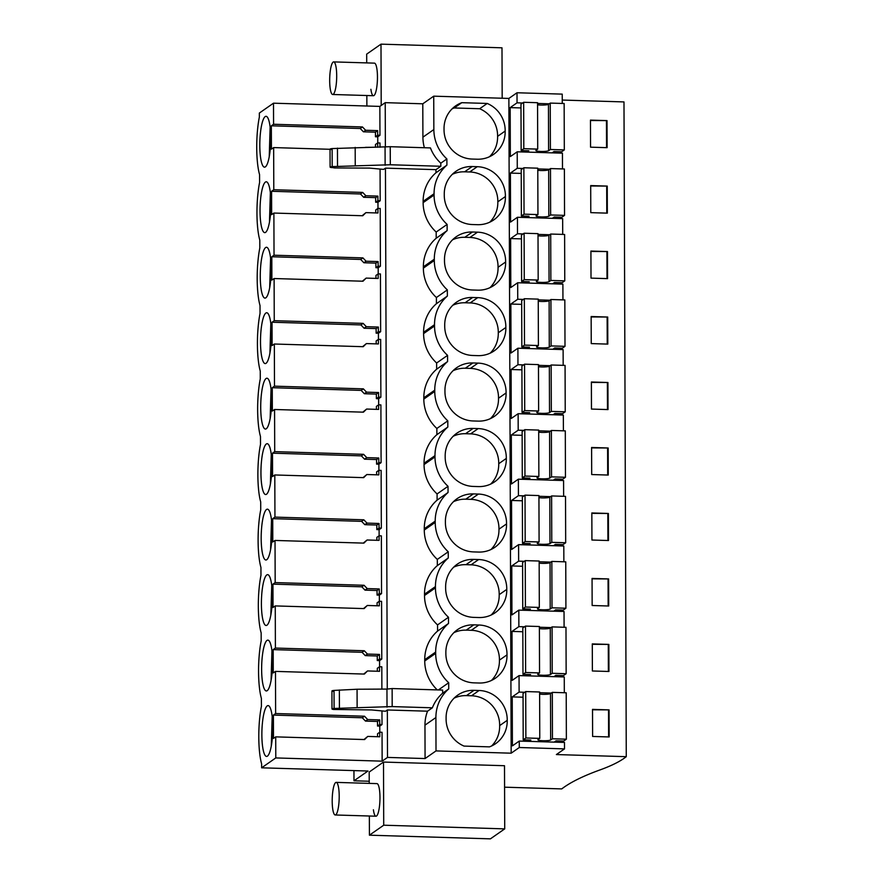 <?xml version="1.0" encoding="UTF-8"?>
<svg xmlns="http://www.w3.org/2000/svg" width="883" height="883" viewBox="0 0 883 883"><rect width="100%" height="100%" fill="white"/><g stroke="black" fill="none" stroke-linecap="round" stroke-linejoin="round"><path stroke-width="1.32" d="M427.527 711.19L387.339 709.976L387.505 757.415L425.076 758.552L424.966 725.164A39.128 37.759 -124.9 0 1 427.527 711.19L432.383 707.802A39.128 37.759 -124.9 0 1 442.659 693.166L448.73 688.928L448.707 682.736A39.128 37.759 -124.9 0 1 435.672 653.354L424.734 660.981A39.128 37.759 -124.9 0 0 437.284 689.91M442.659 693.166L442.648 690.076L392.14 688.541L392.195 706.588L432.383 707.802M392.195 706.588L334.094 708.453C331.533 708.773 331.346 709.104 333.531 709.468L331.997 708.994L331.931 690.947M387.339 709.976L385.518 711.256L371.456 709.932L333.531 709.468M330.032 149.106L330.099 167.152L334.602 167.958L369.569 168.09L383.619 169.404L385.452 168.134L387.262 689.049M377.758 142.936L377.736 136.821L379.955 135.276L379.856 106.402L385.22 102.66L385.374 147.207M375.496 147.284L375.485 144.481L377.703 142.936L379.977 143.002L379.999 147.262M380.076 169.072L380.187 200.75L377.957 202.295L377.979 208.41M375.728 212.924L375.716 209.966L377.935 208.41L380.209 208.476L380.407 266.224L378.189 267.77L378.211 273.885M375.959 278.399L375.948 275.441L378.167 273.885L380.441 273.951L380.639 331.699L378.421 333.244L378.443 339.359L376.169 340.915L376.18 343.873M380.871 397.173L378.597 397.107L378.575 392.527L366.555 392.162L363.366 388.851L274.492 386.158L274.337 344.017L363.222 346.699L366.39 343.575L378.41 343.94L378.399 339.359L380.661 339.436L380.871 397.173L378.641 398.719L378.664 404.833L376.401 406.39L376.412 409.348M381.092 462.648L378.829 462.582L378.807 458.001L366.787 457.637L363.597 454.326L274.712 451.632L274.569 409.491L363.443 412.173L366.622 409.05L378.641 409.414L378.619 404.833L380.893 404.911L381.092 462.648L378.873 464.193L378.895 470.319M376.644 474.822L376.633 471.864L378.851 470.308L381.125 470.385L381.324 528.122L379.105 529.668L379.127 535.793M376.864 540.297L376.853 537.339L379.083 535.793L381.357 535.86L381.555 593.597L379.337 595.153L379.348 601.268M377.096 605.771L377.085 602.813L379.304 601.268L381.577 601.334L381.776 659.071L379.558 660.627L379.58 666.742M377.328 671.246L377.317 668.288L379.535 666.742L381.809 666.808L381.886 689.104M381.964 710.914L382.008 724.546L379.789 726.102L379.811 732.217M377.56 736.72L377.549 733.762L379.767 732.217L382.041 732.283L382.14 761.157L387.505 757.415M504.579 787.183L561.731 788.905A626.025 95.684 -0.2 0 1 599.888 769.965A421.357 64.404 -0.2 0 0 626.268 756.676L623.983 101.92L562.25 100.055M448.73 688.928A39.128 37.759 -124.9 0 0 435.904 717.537L436.014 750.914L511.169 753.188L519.292 747.515L564.513 748.883L556.378 754.557L626.268 756.676M436.014 750.914L425.076 758.552M382.14 761.157L275.783 757.934L261.633 767.813L261.622 763.872A39.746 8.466 -88.3 0 1 261.423 706.268L261.39 698.398A39.746 8.466 -88.3 0 1 261.191 640.793L261.158 632.923A39.746 8.466 -88.3 0 1 260.96 575.319L260.938 567.449A39.746 8.466 -88.3 0 1 260.728 509.844L260.706 501.963A39.746 8.466 -88.3 0 1 260.507 444.37L260.474 436.489A39.746 8.466 -88.3 0 1 260.275 378.895L260.253 371.015A39.746 8.466 -88.3 0 1 260.043 313.421L260.021 305.54A39.746 8.466 -88.3 0 1 259.823 247.946L259.79 240.066A39.746 8.466 -88.3 0 1 259.591 182.472L259.558 174.591A39.746 8.466 -88.3 0 1 259.359 116.998L259.348 113.057L273.498 103.19L273.575 124.26L362.449 126.942L365.65 130.265L377.67 130.629L377.681 135.198L375.463 136.755L377.736 136.821M369.226 781.245L353.984 780.793L367.99 771.025L261.633 767.813M504.723 828.872L490.418 838.85L369.414 835.186L383.719 825.208L504.723 828.872L504.502 765.716L383.498 762.062L369.193 772.04L369.237 783.387M392.14 688.541L392.173 706.61M392.107 688.563L386.953 689.082L387.019 707.128M386.953 689.082L357.063 689.237L334.028 690.418C331.467 690.727 331.28 691.058 333.465 691.422M437.549 624.899L448.487 617.261L448.509 623.453A39.128 37.759 -124.9 0 0 435.672 652.062L424.734 659.689A39.128 37.759 -124.9 0 1 437.571 631.08L437.549 624.899A39.128 37.759 -124.9 0 1 424.513 595.506A39.128 37.759 -124.9 0 1 424.513 594.855A39.128 37.759 -124.9 0 1 424.502 594.215A39.128 37.759 -124.9 0 1 437.339 565.606L437.317 559.414A39.128 37.759 -124.9 0 1 424.281 530.032A39.128 37.759 -124.9 0 1 424.281 529.381A39.128 37.759 -124.9 0 1 424.27 528.74A39.128 37.759 -124.9 0 1 437.107 500.131L437.085 493.939A39.128 37.759 -124.9 0 1 424.05 464.557A39.128 37.759 -124.9 0 1 424.05 463.906A39.128 37.759 -124.9 0 1 424.05 463.266A39.128 37.759 -124.9 0 1 436.886 434.657L436.864 428.465A39.128 37.759 -124.9 0 1 423.818 399.083A39.128 37.759 -124.9 0 1 423.829 398.432A39.128 37.759 -124.9 0 1 423.818 397.791A39.128 37.759 -124.9 0 1 436.655 369.182L436.632 362.99A39.128 37.759 -124.9 0 1 423.597 333.597A39.128 37.759 -124.9 0 1 423.597 332.957A39.128 37.759 -124.9 0 1 423.586 332.317A39.128 37.759 -124.9 0 1 436.423 303.708L436.401 297.516A39.128 37.759 -124.9 0 1 423.365 268.123A39.128 37.759 -124.9 0 1 423.365 267.483A39.128 37.759 -124.9 0 1 423.365 266.843A39.128 37.759 -124.9 0 1 436.191 238.233L436.18 232.041A39.128 37.759 -124.9 0 1 423.134 202.648A39.128 37.759 -124.9 0 1 423.145 202.008A39.128 37.759 -124.9 0 1 423.134 201.368A39.128 37.759 -124.9 0 1 435.97 172.759L435.959 169.657L385.452 168.134M424.734 659.689L424.734 660.981M331.633 167.615C329.447 167.262 329.646 166.92 332.196 166.611L390.286 164.757L440.816 166.269L435.959 169.657M331.578 149.58C329.392 149.216 329.58 148.885 332.14 148.565L390.242 146.699L430.429 147.914A39.128 37.759 -124.9 0 0 440.805 163.178L440.816 166.269M424.381 147.726A39.128 37.759 -124.9 0 1 422.913 137.174L422.791 103.797L385.22 102.66M379.856 106.402L273.498 103.19M562.261 103.454L562.228 94.128L517.008 92.759L508.873 98.432L433.73 96.17L422.791 103.797M379.955 135.276L377.681 135.198M330.043 149.293L273.653 147.582L271.434 149.139L271.346 125.805L360.231 128.499L363.421 131.81L375.441 132.174L375.463 136.755M273.653 147.582L273.796 189.735L362.681 192.417L365.871 195.739L377.891 196.103L377.913 200.684L375.683 202.229L377.957 202.295M380.187 200.75L377.913 200.684M377.703 142.936L377.725 147.273M370.948 147.306L365.518 147.34M377.935 208.41L377.957 212.991L365.937 212.626L362.758 215.75L273.885 213.057L271.666 214.613L271.578 191.28L360.463 193.973L363.653 197.284L375.672 197.649L375.683 202.229M365.937 212.626L362.129 215.728M273.885 213.057L274.028 255.209L362.913 257.891L366.103 261.213L378.123 261.578L378.134 266.158L375.915 267.704L378.189 267.77M380.407 266.224L378.134 266.158M378.167 273.885L378.178 278.465L366.158 278.101L362.99 281.224L274.105 278.531L271.887 280.088L271.809 256.754L360.683 259.447L363.884 262.759L375.904 263.123L375.915 267.704M366.158 278.101L362.361 281.202M274.105 278.531L274.26 320.684L363.134 323.377L366.335 326.688L378.354 327.052L378.365 331.633L376.147 333.178L378.421 333.244M380.639 331.699L378.365 331.633M274.337 344.017L272.119 345.562L272.041 322.229L360.915 324.922L364.105 328.244L376.125 328.597L376.147 333.178M366.39 343.575L362.593 346.677M378.597 397.107L376.379 398.652L378.641 398.719M274.569 409.491L272.35 411.036L272.262 387.703L361.147 390.396L364.337 393.719L376.357 394.083L376.379 398.652M366.622 409.05L362.814 412.151M378.829 462.582L376.599 464.127L378.873 464.193M378.851 470.308L378.862 474.888L366.842 474.524L363.675 477.648L274.801 474.966L272.571 476.511L272.494 453.178L361.368 455.871L364.569 459.193L376.588 459.557L376.599 464.127M366.842 474.524L363.045 477.637M274.801 474.966L274.944 517.107L363.818 519.8L367.019 523.111L379.039 523.476L379.05 528.056L376.831 529.601L379.105 529.668M381.324 528.122L379.05 528.056M379.083 535.793L379.094 540.363L367.074 539.999L363.906 543.122L275.021 540.44L272.803 541.985L272.726 518.663L361.6 521.345L364.8 524.668L376.82 525.032L376.831 529.601M367.074 539.999L363.277 543.111M275.021 540.44L275.176 582.581L364.05 585.274L367.251 588.586L379.271 588.95L379.282 593.531L377.063 595.076L379.337 595.153M381.555 593.597L379.282 593.531M379.304 601.268L379.326 605.837L367.306 605.473L364.127 608.597L275.253 605.915L273.035 607.46L272.946 584.138L361.831 586.82L365.021 590.142L377.041 590.506L377.063 595.076M367.306 605.473L363.498 608.586M275.253 605.915L275.397 648.056L364.282 650.749L367.471 654.071L379.491 654.424L379.513 659.005L377.284 660.55L379.558 660.627M381.776 659.071L379.513 659.005M379.535 666.742L379.558 671.312L367.538 670.948L364.359 674.071L275.485 671.389L273.255 672.934L273.178 649.612L362.063 652.294L365.253 655.616L377.273 655.981L377.284 660.55M367.538 670.948L363.73 674.06M275.485 671.389L275.628 713.53L364.502 716.223L367.703 719.546L379.723 719.91L379.734 724.479L377.516 726.025L379.789 726.102M382.008 724.546L379.734 724.479M379.767 732.217L379.778 736.786L367.758 736.422L364.591 739.557L275.706 736.864L273.487 738.409L273.41 715.087L362.284 717.769L365.485 721.091L377.505 721.455L377.516 726.025M367.758 736.422L363.962 739.535M275.706 736.864L275.783 757.934M592.614 736.455L609.171 736.952L609.071 709.888L592.515 709.38L592.614 736.455M591.93 540.021L608.486 540.528L608.387 513.465L591.831 512.957L591.93 540.021M608.166 447.99L591.599 447.482L591.698 474.546L608.255 475.054L608.166 447.99L591.61 447.891M592.383 670.981L608.939 671.477L608.851 644.413L592.294 643.906L592.383 670.981M592.151 605.506L608.718 606.003L608.619 578.939L592.063 578.431L592.151 605.506M607.471 251.556L590.915 251.059L591.014 278.123L607.57 278.631L607.471 251.556L590.915 251.467M590.782 212.648L607.338 213.145L607.25 186.081L590.694 185.585L590.782 212.648M607.934 382.505L591.378 382.008L591.467 409.072L608.023 409.58L607.934 382.505L591.378 382.416M591.246 343.597L607.802 344.105L607.703 317.03L591.146 316.533L591.246 343.597M607.018 120.607L590.462 120.11L590.55 147.174L607.118 147.671L607.018 120.607L590.462 120.518M520.992 107.936L510.175 107.616L510.341 156.589L517.217 151.799L562.438 153.167L562.493 168.929M555.771 217.063L555.771 218.432M521.224 173.41L510.407 173.09L510.573 222.063L517.449 217.273L562.659 218.642L562.714 234.403M555.992 282.538L556.003 283.907M521.456 238.885L510.628 238.565L510.804 287.538L517.67 282.748L562.89 284.116L562.946 299.878M556.224 348.012L556.235 349.381M521.676 304.359L510.86 304.039L511.036 353.012L517.902 348.222L563.122 349.591L563.177 365.352M556.456 413.487L556.456 414.855M521.908 369.834L511.091 369.513L511.257 418.487L518.133 413.697L563.343 415.065L563.398 430.827M556.687 478.961L556.687 480.33M522.14 435.319L511.312 434.988L511.489 483.961L518.365 479.171L563.575 480.54L563.63 496.301M556.908 544.436L556.919 545.804M522.372 500.793L511.544 500.462L511.721 549.436L518.586 544.645L563.807 546.014L563.862 561.776M557.14 609.91L557.14 611.279M522.593 566.268L511.776 565.937L511.941 614.91L518.818 610.12L564.038 611.489L564.094 627.261M557.372 675.385L557.372 676.753M522.824 631.742L512.008 631.411L512.173 680.385L519.049 675.594L564.259 676.963L564.314 692.736M557.592 740.859L557.603 742.228M523.056 697.217L512.228 696.886L512.405 745.87L519.27 741.069L564.491 742.437L564.513 748.883M555.539 151.589L555.539 152.958M519.27 741.069L519.292 747.515M512.228 696.886L519.105 692.095L519.049 675.594M512.008 631.411L518.873 626.621L518.818 610.12M511.776 565.937L518.641 561.146L518.586 544.645M511.544 500.462L518.42 495.672L518.365 479.171M511.312 434.988L518.189 430.198L518.133 413.697M511.091 369.513L517.957 364.723L517.902 348.222M510.86 304.039L517.736 299.249L517.67 282.748M510.628 238.565L517.504 233.763L517.449 217.273M510.407 173.09L517.272 168.289L517.217 151.799M510.175 107.616L517.041 102.814L517.008 92.759M508.873 98.432L511.169 753.188M448.487 617.261A39.128 37.759 -124.9 0 1 435.451 587.868L435.44 586.588A39.128 37.759 -124.9 0 1 448.277 557.979L448.255 551.787A39.128 37.759 -124.9 0 1 435.22 522.394L435.209 521.113A39.128 37.759 -124.9 0 1 448.045 492.504L448.023 486.312A39.128 37.759 -124.9 0 1 434.988 456.919L434.988 455.639A39.128 37.759 -124.9 0 1 447.824 427.03L447.802 420.838A39.128 37.759 -124.9 0 1 434.756 391.445L434.756 390.154A39.128 37.759 -124.9 0 1 447.593 361.555L447.571 355.363A39.128 37.759 -124.9 0 1 434.535 325.97L434.524 324.679A39.128 37.759 -124.9 0 1 447.361 296.07L447.339 289.889A39.128 37.759 -124.9 0 1 434.304 260.496L434.304 259.205A39.128 37.759 -124.9 0 1 447.129 230.595L447.118 224.414A39.128 37.759 -124.9 0 1 434.072 195.022L434.072 193.73A39.128 37.759 -124.9 0 1 446.908 165.121L446.886 158.94A39.128 37.759 -124.9 0 1 433.851 129.547L422.913 137.174M435.672 652.062L435.672 653.354M433.73 96.17L433.851 129.547M464.039 746.091A28.698 27.693 -124.9 0 1 446.103 718.486A28.698 27.693 -124.9 0 1 457.692 695.153A28.698 27.693 -124.9 0 1 474.005 690.34L479.105 690.495A28.698 27.693 -124.9 0 1 507.217 720.34A28.698 27.693 -124.9 0 1 495.628 743.663A28.698 27.693 -124.9 0 1 489.469 746.863L464.039 746.091M472.615 290.01A28.698 27.693 -124.9 0 1 444.502 260.165A28.698 27.693 -124.9 0 1 456.092 236.832A28.698 27.693 -124.9 0 1 472.416 232.008L477.504 232.163A28.698 27.693 -124.9 0 1 505.617 262.008A28.698 27.693 -124.9 0 1 494.027 285.341A28.698 27.693 -124.9 0 1 477.703 290.165L472.615 290.01M472.383 224.536A28.698 27.693 -124.9 0 1 444.27 194.69A28.698 27.693 -124.9 0 1 455.871 171.357A28.698 27.693 -124.9 0 1 472.184 166.534L477.273 166.688A28.698 27.693 -124.9 0 1 505.396 196.534A28.698 27.693 -124.9 0 1 493.796 219.867A28.698 27.693 -124.9 0 1 477.482 224.69L472.383 224.536M478.398 486.588L473.299 486.434A28.698 27.693 -124.9 0 1 445.187 456.588A28.698 27.693 -124.9 0 1 456.776 433.255A28.698 27.693 -124.9 0 1 473.1 428.432L478.189 428.586A28.698 27.693 -124.9 0 1 506.301 458.432A28.698 27.693 -124.9 0 1 494.712 481.765A28.698 27.693 -124.9 0 1 478.398 486.588M473.752 617.383A28.698 27.693 -124.9 0 1 445.639 587.537A28.698 27.693 -124.9 0 1 457.239 564.204A28.698 27.693 -124.9 0 1 473.553 559.38L478.652 559.535A28.698 27.693 -124.9 0 1 506.765 589.391A28.698 27.693 -124.9 0 1 495.164 612.714A28.698 27.693 -124.9 0 1 478.851 617.537L473.752 617.383M445.871 653.012A28.698 27.693 -124.9 0 1 457.46 629.678A28.698 27.693 -124.9 0 1 473.785 624.855L478.873 625.009A28.698 27.693 -124.9 0 1 506.997 654.866A28.698 27.693 -124.9 0 1 495.396 678.188A28.698 27.693 -124.9 0 1 479.083 683.012L473.983 682.857A28.698 27.693 -124.9 0 1 445.871 653.012M445.407 522.063A28.698 27.693 -124.9 0 1 457.008 498.729A28.698 27.693 -124.9 0 1 473.321 493.906L478.42 494.061A28.698 27.693 -124.9 0 1 506.533 523.906A28.698 27.693 -124.9 0 1 494.944 547.239A28.698 27.693 -124.9 0 1 478.619 552.063L473.531 551.908A28.698 27.693 -124.9 0 1 445.407 522.063M490.462 418.597A28.698 27.693 55.1 0 0 498.509 398.244A28.698 27.693 55.1 0 0 470.385 368.399L477.968 363.112L472.869 362.957L465.297 368.244A28.698 27.693 55.1 0 0 452.99 370.75M477.968 363.112A28.698 27.693 -124.9 0 1 506.08 392.957A28.698 27.693 -124.9 0 1 494.48 416.29A28.698 27.693 -124.9 0 1 478.167 421.114L473.067 420.959A28.698 27.693 -124.9 0 1 444.955 391.114A28.698 27.693 -124.9 0 1 456.555 367.781A28.698 27.693 -124.9 0 1 472.869 362.957M444.723 325.639A28.698 27.693 -124.9 0 1 456.323 302.306A28.698 27.693 -124.9 0 1 472.637 297.483L477.736 297.637A28.698 27.693 -124.9 0 1 505.849 327.483A28.698 27.693 -124.9 0 1 494.248 350.816A28.698 27.693 -124.9 0 1 477.935 355.639L472.846 355.485A28.698 27.693 -124.9 0 1 444.723 325.639M505.164 131.059A28.698 27.693 -124.9 0 1 493.564 154.393A28.698 27.693 -124.9 0 1 477.25 159.216L472.151 159.061A28.698 27.693 -124.9 0 1 444.039 129.216A28.698 27.693 -124.9 0 1 455.639 105.883A28.698 27.693 -124.9 0 1 461.787 102.682L487.228 103.454A28.698 27.693 -124.9 0 1 505.164 131.059L497.593 136.346A28.698 27.693 55.1 0 0 479.657 108.73L487.228 103.454M273.575 124.26L271.346 125.805M275.628 713.53L273.41 715.087M275.397 648.056L273.178 649.612M275.176 582.581L272.946 584.138M274.944 517.107L272.726 518.663M274.712 451.632L272.494 453.178M274.492 386.158L272.262 387.703M274.26 320.684L272.041 322.229M274.028 255.209L271.809 256.754M273.796 189.735L271.578 191.28M267.24 705.881A25.43 5.419 -88.3 0 0 261.876 732.846A25.43 5.419 -88.3 0 0 266.567 756.433A25.43 5.419 -88.3 0 0 267.417 756.146A25.43 5.419 -88.3 0 0 272.792 729.181A25.43 5.419 -88.3 0 0 268.101 705.594A25.43 5.419 -88.3 0 0 267.24 705.881M266.556 509.458A25.43 5.419 -88.3 0 0 261.191 536.423A25.43 5.419 -88.3 0 0 265.882 560.01A25.43 5.419 -88.3 0 0 266.732 559.723A25.43 5.419 -88.3 0 0 272.107 532.758A25.43 5.419 -88.3 0 0 267.417 509.171A25.43 5.419 -88.3 0 0 266.556 509.458M266.103 378.509A25.43 5.419 -88.3 0 0 260.728 405.474A25.43 5.419 -88.3 0 0 265.419 429.061A25.43 5.419 -88.3 0 0 266.28 428.774A25.43 5.419 -88.3 0 0 271.644 401.809A25.43 5.419 -88.3 0 0 266.953 378.222A25.43 5.419 -88.3 0 0 266.103 378.509M266.048 363.299A25.43 5.419 -88.3 0 0 271.423 336.335A25.43 5.419 -88.3 0 0 266.732 312.748A25.43 5.419 -88.3 0 0 265.871 313.035A25.43 5.419 -88.3 0 0 260.507 339.999A25.43 5.419 -88.3 0 0 265.187 363.586A25.43 5.419 -88.3 0 0 266.048 363.299M266.787 574.932A25.43 5.419 -88.3 0 0 261.412 601.897A25.43 5.419 -88.3 0 0 266.103 625.484A25.43 5.419 -88.3 0 0 266.964 625.197A25.43 5.419 -88.3 0 0 272.339 598.232A25.43 5.419 -88.3 0 0 267.648 574.645A25.43 5.419 -88.3 0 0 266.787 574.932M265.595 232.35A25.43 5.419 -88.3 0 0 270.96 205.386A25.43 5.419 -88.3 0 0 266.269 181.788A25.43 5.419 -88.3 0 0 265.419 182.075A25.43 5.419 -88.3 0 0 260.043 209.039A25.43 5.419 -88.3 0 0 264.734 232.637A25.43 5.419 -88.3 0 0 265.595 232.35M265.364 166.876A25.43 5.419 -88.3 0 0 270.739 139.911A25.43 5.419 -88.3 0 0 266.048 116.313A25.43 5.419 -88.3 0 0 265.187 116.6A25.43 5.419 -88.3 0 0 259.812 143.565A25.43 5.419 -88.3 0 0 264.503 167.163A25.43 5.419 -88.3 0 0 265.364 166.876M267.196 690.672A25.43 5.419 -88.3 0 0 272.56 663.707A25.43 5.419 -88.3 0 0 267.869 640.12A25.43 5.419 -88.3 0 0 267.019 640.407A25.43 5.419 -88.3 0 0 261.644 667.371A25.43 5.419 -88.3 0 0 266.335 690.959A25.43 5.419 -88.3 0 0 267.196 690.672M266.335 443.983A25.43 5.419 -88.3 0 0 260.96 470.948A25.43 5.419 -88.3 0 0 265.651 494.535A25.43 5.419 -88.3 0 0 266.5 494.248A25.43 5.419 -88.3 0 0 271.876 467.284A25.43 5.419 -88.3 0 0 267.185 443.696A25.43 5.419 -88.3 0 0 266.335 443.983M265.64 247.56A25.43 5.419 -88.3 0 0 260.275 274.525A25.43 5.419 -88.3 0 0 264.966 298.112A25.43 5.419 -88.3 0 0 265.816 297.825A25.43 5.419 -88.3 0 0 271.191 270.86A25.43 5.419 -88.3 0 0 266.5 247.262A25.43 5.419 -88.3 0 0 265.64 247.56M353.951 770.605L353.984 780.793M369.414 835.186L369.348 816.002M383.719 825.208L383.498 762.062M336.202 782.382A16.302 3.477 -88.3 0 0 332.803 791.4A16.302 3.477 -88.3 0 0 332.659 808.552A16.302 3.477 -88.3 0 0 335.209 814.976A16.302 3.477 -88.3 0 0 338.597 805.958A16.302 3.477 -88.3 0 0 338.752 788.806A16.302 3.477 -88.3 0 0 336.202 782.382L376.953 783.618A16.302 3.477 91.7 0 1 379.513 790.042A16.302 3.477 91.7 0 1 379.359 807.194A16.302 3.477 91.7 0 1 375.97 816.212A16.302 3.477 91.7 0 1 373.41 809.788M438.387 689.943L448.707 682.736M448.509 623.453L437.571 631.08M448.277 557.979L437.339 565.606M437.317 559.414L448.255 551.787M448.045 492.504L437.107 500.131M437.085 493.939L448.023 486.312M447.824 427.03L436.886 434.657M436.864 428.465L447.802 420.838M447.593 361.555L436.655 369.182M436.632 362.99L447.571 355.363M447.361 296.07L436.423 303.708M436.401 297.516L447.339 289.889M447.129 230.595L436.191 238.233M436.18 232.041L447.118 224.414M446.908 165.121L435.97 172.759M446.886 158.94L440.805 163.178M390.242 146.699L390.308 164.746L390.22 146.721M385.065 147.24L385.131 165.287M549.237 103.797L537.559 103.443M522.648 102.991L517.041 102.814M366.875 106.004L366.831 95.519M366.721 62.903L366.688 54.128L380.992 44.15L501.997 47.814L502.173 98.234M381.202 105.452L380.992 44.15M333.686 61.898A16.302 3.477 -88.3 0 0 330.286 70.916A16.302 3.477 -88.3 0 0 330.143 88.068A16.302 3.477 -88.3 0 0 332.692 94.492A16.302 3.477 -88.3 0 0 336.092 85.474A16.302 3.477 -88.3 0 0 336.235 68.322A16.302 3.477 -88.3 0 0 333.686 61.898L374.436 63.135A16.302 3.477 91.7 0 1 376.997 69.558A16.302 3.477 91.7 0 1 376.842 86.711A16.302 3.477 91.7 0 1 373.454 95.717A16.302 3.477 91.7 0 1 370.893 89.293M362.449 126.942L360.231 128.499M365.65 130.265L363.421 131.81M377.67 130.629L375.441 132.174M362.681 192.417L360.463 193.973M365.871 195.739L363.653 197.284M377.891 196.103L375.672 197.649M362.913 257.891L360.683 259.447M366.103 261.213L363.884 262.759M378.123 261.578L375.904 263.123M363.134 323.377L360.915 324.922M366.335 326.688L364.105 328.244M378.354 327.052L376.125 328.597M363.366 388.851L361.147 390.396M366.555 392.162L364.337 393.719M378.575 392.527L376.357 394.083M363.597 454.326L361.368 455.871M366.787 457.637L364.569 459.193M378.807 458.001L376.588 459.557M363.818 519.8L361.6 521.345M367.019 523.111L364.8 524.668M379.039 523.476L376.82 525.032M364.05 585.274L361.831 586.82M367.251 588.586L365.021 590.142M379.271 588.95L377.041 590.506M364.282 650.749L362.063 652.294M367.471 654.071L365.253 655.616M379.491 654.424L377.273 655.981M364.502 716.223L362.284 717.769M367.703 719.546L365.485 721.091M379.723 719.91L377.505 721.455M609.071 709.888L592.515 709.789M608.519 710.274L608.608 736.93M608.387 513.465L591.831 513.365M607.835 513.851L607.923 540.506M607.603 448.376L607.692 475.032M608.851 644.413L592.294 644.314M608.288 644.8L608.376 671.455M608.619 578.939L592.063 578.84M608.056 579.325L608.155 605.981M606.919 251.953L607.007 278.609M607.25 186.081L590.694 185.993M606.687 186.479L606.776 213.134M607.372 382.902L607.471 409.557M607.703 317.03L591.146 316.942M607.14 317.427L607.239 344.083M606.455 121.004L606.555 147.66M549.469 169.271L537.791 168.918M522.868 168.465L517.272 168.289M549.701 234.746L538.012 234.392M523.1 233.94L517.504 233.763M549.921 300.22L538.244 299.867M523.332 299.414L517.736 299.249M550.153 365.694L538.475 365.341M523.553 364.889L517.957 364.723M550.385 431.169L538.696 430.816M523.785 430.363L518.189 430.198M550.606 496.643L538.928 496.29M524.016 495.838L518.42 495.672M550.837 562.118L539.16 561.765M524.237 561.312L518.641 561.146M551.069 627.592L539.381 627.239M524.469 626.787L518.873 626.621M551.29 693.067L539.612 692.714M524.701 692.261L519.105 692.095M491.61 745.98A28.698 27.693 55.1 0 0 499.646 725.616A28.698 27.693 55.1 0 0 471.533 695.771L466.434 695.616A28.698 27.693 55.1 0 0 454.138 698.133M499.646 725.616L507.217 720.34M490.01 287.648A28.698 27.693 55.1 0 0 498.045 267.295A28.698 27.693 55.1 0 0 469.933 237.45L464.833 237.295A28.698 27.693 55.1 0 0 452.538 239.801M498.045 267.295L505.617 262.008M489.778 222.174A28.698 27.693 55.1 0 0 497.824 201.821A28.698 27.693 55.1 0 0 469.701 171.964L464.613 171.821A28.698 27.693 55.1 0 0 452.306 174.326M497.824 201.821L505.396 196.534M490.694 484.083A28.698 27.693 55.1 0 0 498.729 463.718A28.698 27.693 55.1 0 0 470.617 433.873L465.529 433.719A28.698 27.693 55.1 0 0 453.222 436.224M498.729 463.718L506.301 458.432M491.147 615.032A28.698 27.693 55.1 0 0 499.193 594.667A28.698 27.693 55.1 0 0 471.081 564.822L465.981 564.667A28.698 27.693 55.1 0 0 453.685 567.173M499.193 594.667L506.765 589.391M491.378 680.506A28.698 27.693 55.1 0 0 499.425 660.142A28.698 27.693 55.1 0 0 471.301 630.296L466.213 630.142A28.698 27.693 55.1 0 0 453.906 632.658M499.425 660.142L506.997 654.866M490.926 549.557A28.698 27.693 55.1 0 0 498.961 529.193A28.698 27.693 55.1 0 0 470.849 499.348L465.749 499.193A28.698 27.693 55.1 0 0 453.454 501.699M498.961 529.193L506.533 523.906M470.385 368.399L465.297 368.244M498.509 398.244L506.08 392.957M490.242 353.123A28.698 27.693 55.1 0 0 498.277 332.77A28.698 27.693 55.1 0 0 470.164 302.924L465.065 302.77A28.698 27.693 55.1 0 0 452.769 305.275M498.277 332.77L505.849 327.483M489.546 156.699A28.698 27.693 55.1 0 0 497.593 136.346M479.657 108.73L454.215 107.969A28.698 27.693 55.1 0 0 452.085 108.852M454.215 107.969L461.787 102.682M272.185 716.378L271.291 745.914M271.5 519.955L270.606 549.491M271.048 389.006L270.154 418.542M270.816 323.531L269.922 353.068M271.732 585.429L270.838 614.965M270.364 192.582L269.47 222.119M270.132 127.108L269.238 156.644M271.953 650.903L271.07 680.44M271.269 454.48L270.375 484.016M270.584 258.057L269.69 287.593M539.623 694.06A6.523 0.993 179.8 0 0 550.495 693.63L552.305 692.371L566.213 692.791L566.367 739.192L563.707 741.047L556.058 740.815L554.182 742.128M523.2 739.822L523.045 693.42L525.705 691.566L539.612 691.985L539.778 738.387L525.871 737.967L523.2 739.822L530.849 740.053L528.961 741.367M550.495 693.63L550.661 740.031L552.46 738.762L566.367 739.192M539.778 738.387L537.968 739.645A6.523 0.993 179.8 0 0 537.913 739.777A6.523 0.993 179.8 0 0 543.453 740.738A6.523 0.993 179.8 0 0 550.661 740.031M552.305 692.371L552.46 738.762M523.84 739.844L523.851 741.212M525.705 691.566L525.871 737.967M539.392 628.586A6.523 0.993 179.8 0 0 550.264 628.155L552.074 626.897L565.981 627.316L566.146 673.718L563.475 675.572L555.837 675.34L553.95 676.654M522.979 674.347L522.813 627.945L525.473 626.091L539.381 626.511L539.546 672.912L525.639 672.493L522.979 674.347L530.617 674.579L528.729 675.892M550.264 628.155L550.429 674.546L552.228 673.288L566.146 673.718M539.546 672.912L537.736 674.17A6.523 0.993 179.8 0 0 537.681 674.292A6.523 0.993 179.8 0 0 543.222 675.263A6.523 0.993 179.8 0 0 550.429 674.546M552.074 626.897L552.228 673.288M523.619 674.369L523.619 675.738M525.473 626.091L525.639 672.493M539.16 563.111A6.523 0.993 179.8 0 0 550.043 562.681L551.842 561.422L565.749 561.842L565.915 608.232L563.244 610.098L555.606 609.866L553.729 611.179M522.747 608.873L522.581 562.471L525.253 560.617L539.16 561.036L539.314 607.438L525.407 607.007L522.747 608.873L530.385 609.104L528.509 610.418M550.043 562.681L550.197 609.071L552.007 607.813L565.915 608.232M539.314 607.438L537.515 608.696A6.523 0.993 179.8 0 0 537.46 608.817A6.523 0.993 179.8 0 0 542.99 609.789A6.523 0.993 179.8 0 0 550.197 609.071M551.842 561.422L552.007 607.813M523.387 608.895L523.387 610.263M525.253 560.617L525.407 607.007M538.928 497.637A6.523 0.993 179.8 0 0 549.811 497.206L551.61 495.937L565.517 496.367L565.683 542.758L563.023 544.623L555.374 544.392L553.498 545.705M522.515 543.398L522.35 496.997L525.021 495.142L538.928 495.562L539.094 541.952L525.175 541.533L522.515 543.398L530.153 543.63L528.277 544.943M549.811 497.206L549.977 543.597L551.776 542.339L565.683 542.758M539.094 541.952L537.283 543.222A6.523 0.993 179.8 0 0 537.228 543.343A6.523 0.993 179.8 0 0 542.769 544.314A6.523 0.993 179.8 0 0 549.977 543.597M551.61 495.937L551.776 542.339M523.155 543.42L523.166 544.789M525.021 495.142L525.175 541.533M538.707 432.162A6.523 0.993 179.8 0 0 549.579 431.721L551.389 430.462L565.297 430.882L565.451 477.284L562.791 479.149L555.153 478.917L553.266 480.231M522.283 477.924L522.129 431.522L524.789 429.657L538.696 430.087L538.862 476.478L524.955 476.058L522.283 477.924L529.932 478.156L528.045 479.469M549.579 431.721L549.745 478.122L551.544 476.864L565.451 477.284M538.862 476.478L537.052 477.736A6.523 0.993 179.8 0 0 536.996 477.869A6.523 0.993 179.8 0 0 542.537 478.84A6.523 0.993 179.8 0 0 549.745 478.122M551.389 430.462L551.544 476.864M522.935 477.935L522.935 479.314M524.789 429.657L524.955 476.058M538.475 366.688A6.523 0.993 179.8 0 0 549.347 366.246L551.158 364.988L565.065 365.407L565.23 411.809L562.559 413.674L554.921 413.443L553.034 414.756M522.063 412.449L521.897 366.048L524.557 364.182L538.464 364.613L538.63 411.003L524.723 410.584L522.063 412.449L529.701 412.681L527.824 413.995M549.347 366.246L549.513 412.648L551.323 411.39L565.23 411.809M538.63 411.003L536.831 412.262A6.523 0.993 179.8 0 0 536.776 412.394A6.523 0.993 179.8 0 0 542.305 413.365A6.523 0.993 179.8 0 0 549.513 412.648M551.158 364.988L551.323 411.39M522.703 412.46L522.703 413.829M524.557 364.182L524.723 410.584M538.244 301.213A6.523 0.993 179.8 0 0 549.127 300.772L550.926 299.514L564.833 299.933L564.999 346.335L562.339 348.2L554.69 347.968L552.813 349.282M521.831 346.975L521.665 300.573L524.336 298.708L538.244 299.127L538.398 345.529L524.491 345.11L521.831 346.975L529.469 347.207L527.592 348.509M549.127 300.772L549.281 347.174L551.091 345.915L564.999 346.335M538.398 345.529L536.599 346.787A6.523 0.993 179.8 0 0 536.544 346.92A6.523 0.993 179.8 0 0 542.074 347.891A6.523 0.993 179.8 0 0 549.281 347.174M550.926 299.514L551.091 345.915M522.471 346.986L522.482 348.355M524.336 298.708L524.491 345.11M538.023 235.739A6.523 0.993 179.8 0 0 548.895 235.297L550.705 234.039L564.612 234.459L564.767 280.86L562.107 282.715L554.469 282.494L552.581 283.796M521.599 281.489L521.445 235.099L524.105 233.233L538.012 233.653L538.177 280.054L524.27 279.635L521.599 281.489L529.248 281.721L527.361 283.035M548.895 235.297L549.06 281.699L550.86 280.441L564.767 280.86M538.177 280.054L536.367 281.313A6.523 0.993 179.8 0 0 536.312 281.445A6.523 0.993 179.8 0 0 541.853 282.417A6.523 0.993 179.8 0 0 549.06 281.699M550.705 234.039L550.86 280.441M522.239 281.511L522.25 282.88M524.105 233.233L524.27 279.635M537.791 170.264A6.523 0.993 179.8 0 0 548.663 169.823L550.473 168.565L564.38 168.984L564.546 215.386L561.875 217.24L554.237 217.008L552.35 218.322M521.378 216.015L521.213 169.624L523.873 167.759L537.78 168.178L537.946 214.58L524.038 214.161L521.378 216.015L529.016 216.247L527.129 217.56M548.663 169.823L548.829 216.225L550.639 214.966L564.546 215.386M537.946 214.58L536.136 215.838A6.523 0.993 179.8 0 0 536.08 215.971A6.523 0.993 179.8 0 0 541.621 216.931A6.523 0.993 179.8 0 0 548.829 216.225M550.473 168.565L550.639 214.966M522.019 216.037L522.019 217.406M523.873 167.759L524.038 214.161M537.559 104.79A6.523 0.993 179.8 0 0 548.442 104.349L550.241 103.09L564.149 103.51L564.314 149.911L561.643 151.766L554.005 151.534L552.129 152.847M521.147 150.54L520.981 104.15L523.652 102.285L537.559 102.704L537.714 149.106L523.807 148.686L521.147 150.54L528.785 150.772L526.908 152.086M548.442 104.349L548.597 150.75L550.407 149.492L564.314 149.911M537.714 149.106L535.915 150.364A6.523 0.993 179.8 0 0 535.86 150.496A6.523 0.993 179.8 0 0 541.389 151.457A6.523 0.993 179.8 0 0 548.597 150.75M550.241 103.09L550.407 149.492M521.787 150.563L521.787 151.931M523.652 102.285L523.807 148.686M435.904 717.537L424.966 725.164M357.063 689.237L357.129 707.272M339.348 689.976L339.414 708.011M334.028 690.418L334.094 708.453M435.451 587.868L424.513 595.506M435.44 586.588L424.502 594.215M435.22 522.394L424.281 530.032M435.209 521.113L424.27 528.74M434.988 456.919L424.05 464.557M434.988 455.639L424.05 463.266M434.756 391.445L423.818 399.083M434.756 390.154L423.818 397.791M434.535 325.97L423.597 333.597M434.524 324.679L423.586 332.317M434.304 260.496L423.365 268.123M434.304 259.205L423.365 266.843M434.072 195.022L423.134 202.648M434.072 193.73L423.134 201.368M355.176 147.384L355.242 165.43M337.461 148.123L337.516 166.17M332.14 148.565L332.196 166.611M466.434 695.616L474.005 690.34M471.533 695.771L479.105 690.495M464.833 237.295L472.416 232.008M469.933 237.45L477.504 232.163M464.613 171.821L472.184 166.534M469.701 171.964L477.273 166.688M465.529 433.719L473.1 428.432M470.617 433.873L478.189 428.586M465.981 564.667L473.553 559.38M471.081 564.822L478.652 559.535M466.213 630.142L473.785 624.855M471.301 630.296L478.873 625.009M465.749 499.193L473.321 493.906M470.849 499.348L478.42 494.061M465.065 302.77L472.637 297.483M470.164 302.924L477.736 297.637M375.97 816.212L335.209 814.976M373.454 95.717L332.692 94.492"/></g></svg>
